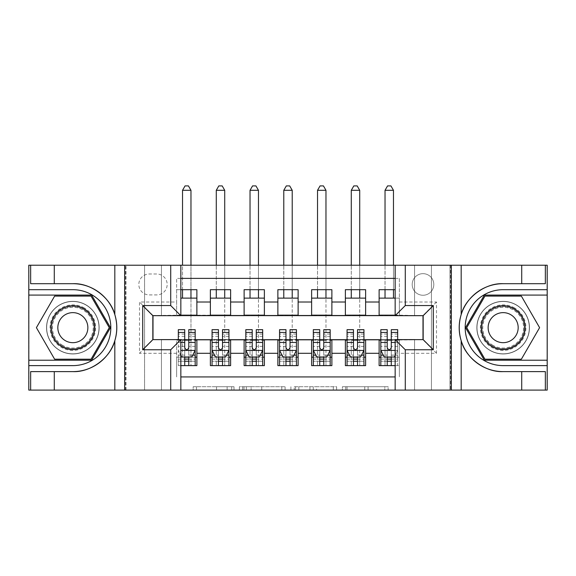 <?xml version="1.0" encoding="UTF-8"?>
<svg xmlns="http://www.w3.org/2000/svg" width="576" height="576" viewBox="0 0 576 576"><rect width="100%" height="100%" fill="white"/><g stroke="black" fill="none" stroke-linecap="round" stroke-linejoin="round"><path stroke-width="0.43" stroke-dasharray="2.88 2.16" d="M234 390.096L196.481 390.096L234 390.096L234 386.719L216.526 386.719L216.526 390.096L216.526 386.719L234 386.719L234 390.096L234 386.719L216.526 386.719L216.526 390.096L216.526 386.719L234 386.719L196.481 386.719L234 386.719M503.158 301.334A26.323 26.323 0 0 0 476.834 327.658A26.323 26.323 0 0 0 503.158 353.981A26.323 26.323 0 0 1 476.834 327.658A26.323 26.323 0 0 1 503.158 301.334A26.323 26.323 0 0 1 529.481 327.658A26.323 26.323 0 0 1 503.158 353.981A26.323 26.323 0 0 0 529.481 327.658A26.323 26.323 0 0 0 503.158 301.334A26.323 26.323 0 0 1 529.481 327.658A26.323 26.323 0 0 1 503.158 353.981A26.323 26.323 0 0 0 529.481 327.658A26.323 26.323 0 0 0 503.158 301.334A26.323 26.323 0 0 0 476.834 327.658A26.323 26.323 0 0 0 503.158 353.981A26.323 26.323 0 0 1 476.834 327.658A26.323 26.323 0 0 1 503.158 301.334M72.842 301.334A26.323 26.323 0 0 0 46.519 327.658A26.323 26.323 0 0 0 72.842 353.981A26.323 26.323 0 0 1 46.519 327.658A26.323 26.323 0 0 1 72.842 301.334A26.323 26.323 0 0 1 99.166 327.658A26.323 26.323 0 0 1 72.842 353.981A26.323 26.323 0 0 0 99.166 327.658A26.323 26.323 0 0 0 72.842 301.334A26.323 26.323 0 0 0 46.519 327.658A26.323 26.323 0 0 0 72.842 353.981A26.323 26.323 0 0 1 46.519 327.658A26.323 26.323 0 0 1 72.842 301.334A26.323 26.323 0 0 1 99.166 327.658A26.323 26.323 0 0 1 72.842 353.981A26.323 26.323 0 0 0 99.166 327.658A26.323 26.323 0 0 0 72.842 301.334M423 273.658A10.8 10.8 0 0 0 412.2 284.458A10.8 10.8 0 0 0 423 295.258A10.8 10.8 0 0 0 433.8 284.458A10.8 10.8 0 0 0 423 273.658A10.8 10.8 0 0 0 412.2 284.458A10.8 10.8 0 0 0 423 295.258A10.8 10.8 0 0 0 433.8 284.458A10.8 10.8 0 0 0 423 273.658M384.818 390.096L345.722 390.096L384.818 390.096L384.818 386.719L368.086 386.719L388.13 386.719L388.13 390.096L388.13 386.719L345.722 386.719L388.13 386.719L388.13 390.096L388.13 386.719L384.818 386.719L384.818 390.096M364.774 390.096L347.047 390.096L364.774 390.096L364.774 386.719L368.086 386.719L364.774 386.719L364.774 390.096L364.774 386.719L347.047 386.719L347.047 390.096L347.047 386.719L364.774 386.719L364.774 390.096M342.41 390.096L345.722 390.096L342.41 390.096L342.41 386.719L345.722 386.719L342.41 386.719L342.41 390.096M193.169 390.096L196.481 390.096L193.169 390.096L193.169 386.719L196.481 386.719L193.169 386.719L193.169 390.096M414.562 390.096L431.438 390.096L431.438 265.219L547.034 265.219L547.034 390.096L431.438 390.096L431.438 265.219L414.562 265.219L414.562 315.842L161.438 315.842L161.438 265.219L414.562 265.219L414.562 315.842L161.438 315.842L161.438 265.219L144.562 265.219L144.562 390.096L28.966 390.096L180.842 390.096L180.842 339.638L152.834 339.638L152.834 315.677L180.842 315.677L180.842 265.219L28.966 265.219L28.966 390.096L28.966 265.219L144.562 265.219L144.562 390.096L161.438 390.096L161.438 339.466L414.562 339.466L414.562 390.096L161.438 390.096L161.438 339.466L414.562 339.466L414.562 390.096M450 390.096L547.034 390.096L547.034 265.219L450 265.219L450 390.096L395.158 390.096L395.158 339.638L423.166 339.638L423.166 315.677L395.158 315.677L395.158 265.219L450 265.219L450 390.096M285.098 390.096L281.786 390.096L285.098 390.096L285.098 386.719L285.098 390.096M242.698 390.096L281.786 390.096L239.386 390.096L242.698 390.096L242.698 386.719L285.098 386.719L239.386 386.719L239.386 390.096L239.386 386.719L242.698 386.719L242.698 390.096M294.214 390.096L336.614 390.096L290.902 390.096L294.214 390.096L294.214 386.719L336.614 386.719L336.614 390.096L336.614 386.719L316.57 386.719L316.57 390.096M395.158 278.381L399.377 278.381L399.377 298.123L379.123 298.123L379.123 289.685L395.158 289.685M345.377 289.685L365.623 289.685L365.623 298.123L345.377 298.123L345.377 289.685M311.623 289.685L331.877 289.685L331.877 298.123L311.623 298.123L311.623 289.685M277.877 289.685L298.123 289.685L298.123 298.123L277.877 298.123L277.877 289.685M244.123 289.685L264.377 289.685L264.377 298.123L244.123 298.123L244.123 289.685M210.377 289.685L230.623 289.685L230.623 298.123L210.377 298.123L210.377 289.685M153 339.638L176.623 339.804L176.623 376.934L176.623 357.185L196.877 357.185L196.877 365.623L180.842 365.623M230.623 365.623L210.377 365.623L210.377 357.185L230.623 357.185L230.623 365.623M264.377 365.623L244.123 365.623L244.123 357.185L264.377 357.185L264.377 365.623M298.123 365.623L277.877 365.623L277.877 357.185L298.123 357.185L298.123 365.623M331.877 365.623L311.623 365.623L311.623 357.185L331.877 357.185L331.877 365.623M365.623 365.623L345.377 365.623L345.377 357.185L365.623 357.185L365.623 365.623M423 315.677L399.377 315.166L365.623 315.504L365.623 298.123M365.623 315.166L331.877 315.504L331.877 298.123M331.877 315.166L298.123 315.504L298.123 298.123M298.123 315.166L264.377 315.504L264.377 298.123M264.377 315.166L230.623 315.504L230.623 298.123M379.123 357.185L399.377 357.185L399.377 365.623L379.123 365.623L379.123 339.804L153 339.804L139.5 353.304L139.5 302.004L176.623 302.004L176.623 315.504L153 315.677M180.842 278.381L176.623 278.381L176.623 289.685L196.877 289.685L196.877 298.123L180.842 298.123M180.842 289.685L176.623 289.685L176.623 315.166L196.877 315.166L196.877 298.123M149.285 294.919L156.715 294.919A10.462 10.462 0 0 0 167.177 284.458A10.462 10.462 0 0 0 156.715 273.996L149.285 273.996A10.462 10.462 0 0 0 138.823 284.458A10.462 10.462 0 0 0 149.285 294.919L156.715 294.919A10.462 10.462 0 0 0 167.177 284.458A10.462 10.462 0 0 0 156.715 273.996L149.285 273.996A10.462 10.462 0 0 0 138.823 284.458A10.462 10.462 0 0 0 149.285 294.919M126 390.096L126 265.219L126 390.096M379.123 340.142L423 339.804L423 315.504L399.377 315.504L399.377 278.381L176.623 278.381L176.623 302.004M399.377 302.004L436.5 302.004L436.5 353.304L399.377 353.304L399.377 376.934L399.377 365.623L395.158 365.623M395.158 376.934L180.842 376.934M176.623 353.304L139.5 353.304M230.623 315.166L196.877 315.166M180.842 315.166L153 315.504L153 339.804M399.377 353.304L399.377 339.804L423 339.638M184.723 357.185L176.623 357.185L176.623 340.142L184.723 340.142M196.877 357.185L196.877 340.142M188.777 340.142L195.185 340.142M188.777 357.185L195.185 357.185L195.185 365.623L178.315 365.623L195.185 365.623L188.777 365.623L188.777 355.09L195.185 355.09L195.185 361.238L195.185 357.185L190.966 357.185L190.966 298.123M210.377 315.166L210.377 298.123M230.623 357.185L230.623 340.142M210.377 357.185L210.377 340.142M212.062 340.142L218.477 340.142M222.523 340.142L228.938 340.142M212.062 329.681L212.062 361.238L212.062 357.185L218.477 357.185M222.523 357.185L228.938 357.185L228.938 365.623L212.062 365.623L228.938 365.623L222.523 365.623L222.523 355.09L228.938 355.09L228.938 361.238L228.938 357.185L224.719 357.185L224.719 298.123M245.815 340.142L252.223 340.142M256.277 340.142L262.685 340.142M264.377 357.185L264.377 340.142M244.123 357.185L244.123 340.142M245.815 329.681L245.815 361.238L245.815 357.185L252.223 357.185M256.277 357.185L262.685 357.185L262.685 365.623L245.815 365.623L262.685 365.623L256.277 365.623L256.277 355.09L262.685 355.09L262.685 361.238L262.685 357.185L258.466 357.185L258.466 298.123M244.123 315.166L244.123 298.123M279.562 340.142L285.977 340.142M290.023 340.142L296.438 340.142M298.123 357.185L298.123 340.142M277.877 357.185L277.877 340.142M279.562 329.681L279.562 361.238L279.562 357.185L285.977 357.185M290.023 357.185L296.438 357.185L296.438 365.623L279.562 365.623L296.438 365.623L290.023 365.623L290.023 355.09L296.438 355.09L296.438 361.238L296.438 357.185L292.219 357.185L292.219 298.123M277.877 315.166L277.877 298.123M313.315 340.142L319.723 340.142M323.777 340.142L330.185 340.142M331.877 357.185L331.877 340.142M311.623 357.185L311.623 340.142M313.315 329.681L313.315 361.238L313.315 357.185L319.723 357.185M323.777 357.185L330.185 357.185L330.185 365.623L313.315 365.623L330.185 365.623L323.777 365.623L323.777 355.09L330.185 355.09L330.185 361.238L330.185 357.185L325.966 357.185L325.966 298.123M311.623 315.166L311.623 298.123M347.062 340.142L353.477 340.142M357.523 340.142L363.938 340.142M365.623 357.185L365.623 340.142M345.377 357.185L345.377 340.142M347.062 329.681L347.062 361.238L347.062 357.185L353.477 357.185M357.523 357.185L363.938 357.185L363.938 365.623L347.062 365.623L363.938 365.623L357.523 365.623L357.523 355.09L363.938 355.09L363.938 361.238L363.938 357.185L359.719 357.185L359.719 298.123M345.377 315.166L345.377 298.123M380.815 340.142L387.223 340.142M391.277 340.142L399.377 340.142L399.377 357.185L391.277 357.185M380.815 329.681L380.815 361.238L380.815 357.185L387.223 357.185M379.123 315.166L379.123 298.123M395.158 315.166L399.377 315.166L399.377 298.123L395.158 298.123M153 315.504L139.5 302.004M436.5 302.004L423 315.504M436.5 353.304L423 339.804M246.341 390.096L251.143 390.096L246.341 390.096L246.341 386.719L244.022 386.719L244.022 390.096L244.022 386.719L251.143 386.719L246.341 386.719L246.341 390.096M251.143 390.096L261.749 390.096L251.143 390.096L251.143 386.719L261.749 386.719L261.749 390.096L261.749 386.719L251.143 386.719L251.143 390.096M294.214 386.719L313.258 386.719L313.258 390.096L313.258 386.719L309.946 386.719L313.258 386.719L313.258 390.096L313.258 386.719L316.57 386.719M295.538 386.719L295.538 390.096L295.538 386.719M290.902 386.719L290.902 390.096L290.902 386.719M195.185 350.266L195.185 334.066L195.185 350.266L191.815 357.019L181.685 357.019L178.394 350.438L180.842 355.334M195.185 329.681L195.185 355.09M178.315 339.638L178.315 365.623L178.315 357.185L195.185 357.185M178.315 329.681L178.315 361.238L178.315 357.185L190.966 357.185L190.966 365.623L190.966 190.296L188.438 185.904L185.062 185.904L182.534 190.296L182.534 298.123M178.315 355.09L184.723 355.09L184.723 361.238L178.315 361.238L195.185 361.238L178.315 361.238L184.723 361.238L184.723 365.623L178.315 365.623M192.744 355.162L188.777 355.162L188.777 357.019M184.723 357.019L184.723 355.162L178.315 355.162M188.777 329.681L188.777 355.09M184.723 355.09L184.723 329.681M188.777 355.162L188.777 347.738C187.43 350.294 186.077 350.294 184.723 347.738L184.723 355.162M182.534 357.185L182.534 340.315L182.534 357.185M190.966 289.685L190.966 265.219M182.534 289.685L182.534 265.219M182.534 190.296L190.966 190.296M84.233 307.93A22.781 22.781 0 0 0 53.114 316.267A22.781 22.781 0 0 0 61.452 347.386A22.781 22.781 0 0 0 92.57 339.048A22.781 22.781 0 0 0 84.233 307.93M62.294 345.924A21.096 21.096 0 0 1 54.576 317.11A21.096 21.096 0 0 1 83.39 309.391A21.096 21.096 0 0 0 54.576 317.11A21.096 21.096 0 0 0 62.294 345.924A21.096 21.096 0 0 0 91.109 338.206A21.096 21.096 0 0 0 83.39 309.391A21.096 21.096 0 0 1 91.109 338.206A21.096 21.096 0 0 1 62.294 345.924A21.096 21.096 0 0 0 91.109 338.206A21.096 21.096 0 0 0 83.39 309.391M65.333 340.661A15.019 15.019 0 0 1 59.839 320.148A15.019 15.019 0 0 1 80.352 314.647A15.019 15.019 0 0 1 85.853 335.167A15.019 15.019 0 0 1 65.333 340.661M85.925 305.006A26.158 26.158 0 0 1 95.494 340.733A26.158 26.158 0 0 1 59.767 350.309A26.158 26.158 0 0 1 50.191 314.575A26.158 26.158 0 0 1 85.925 305.006A26.158 26.158 0 0 1 95.494 340.733A26.158 26.158 0 0 1 59.767 350.309A26.158 26.158 0 0 1 50.191 314.575A26.158 26.158 0 0 1 85.925 305.006M91.066 359.215L54.626 359.215L36.403 327.658L54.626 296.1L91.066 296.1L109.282 327.658L91.066 359.215M514.548 307.93A22.781 22.781 0 0 0 483.43 316.267A22.781 22.781 0 0 0 491.767 347.386A22.781 22.781 0 0 0 522.886 339.048A22.781 22.781 0 0 0 514.548 307.93M492.61 345.924A21.096 21.096 0 0 1 484.891 317.11A21.096 21.096 0 0 1 513.706 309.391A21.096 21.096 0 0 0 484.891 317.11A21.096 21.096 0 0 0 492.61 345.924A21.096 21.096 0 0 0 521.424 338.206A21.096 21.096 0 0 0 513.706 309.391A21.096 21.096 0 0 1 521.424 338.206A21.096 21.096 0 0 1 492.61 345.924A21.096 21.096 0 0 0 521.424 338.206A21.096 21.096 0 0 0 513.706 309.391M495.648 340.661A15.019 15.019 0 0 1 490.147 320.148A15.019 15.019 0 0 1 510.667 314.647A15.019 15.019 0 0 1 516.161 335.167A15.019 15.019 0 0 1 495.648 340.661M516.233 305.006A26.158 26.158 0 0 1 525.809 340.733A26.158 26.158 0 0 1 490.075 350.309A26.158 26.158 0 0 1 480.506 314.575A26.158 26.158 0 0 1 516.233 305.006A26.158 26.158 0 0 1 525.809 340.733A26.158 26.158 0 0 1 490.075 350.309A26.158 26.158 0 0 1 480.506 314.575A26.158 26.158 0 0 1 516.233 305.006M521.374 359.215L484.934 359.215L466.718 327.658L484.934 296.1L521.374 296.1L539.597 327.658L521.374 359.215M54.281 283.694L54.281 265.219M54.281 371.614L54.281 390.096M180.842 390.096L125.496 390.096L125.496 265.219L125.496 390.096L28.8 390.096L28.8 265.219L180.842 265.219M30.658 371.614L72.842 371.614M72.842 283.694L30.658 283.694M28.8 289.685L72.842 289.685A37.966 37.966 0 0 1 110.815 327.658A37.966 37.966 0 0 1 72.842 365.623L28.8 365.623M28.8 360.223L91.649 360.223L110.448 327.658L91.649 295.085L28.8 295.085M521.719 371.614L521.719 390.096M521.719 283.694L521.719 265.219M395.158 265.219L450.504 265.219L450.504 390.096L450.504 265.219L547.2 265.219L547.2 390.096L395.158 390.096M545.342 283.694L503.158 283.694M503.158 371.614L545.342 371.614M547.2 365.623L503.158 365.623A37.966 37.966 0 0 1 465.185 327.658A37.966 37.966 0 0 1 503.158 289.685L547.2 289.685M547.2 295.085L484.351 295.085L465.552 327.658L484.351 360.223L547.2 360.223M228.938 350.266L228.938 334.066L228.938 350.266L225.562 357.019L215.438 357.019L212.062 350.266L212.062 334.066L212.062 350.266M228.938 329.681L228.938 355.09M224.719 190.296L222.185 185.904L218.815 185.904L216.281 190.296L224.719 190.296L224.719 365.623L224.719 357.185L216.281 357.185L216.281 340.315L216.281 365.623L216.281 357.185L212.062 357.185L212.062 365.623L218.477 365.623L218.477 361.238L218.477 365.623M218.477 361.238L228.938 361.238L212.062 361.238L218.477 361.238L218.477 329.681M226.49 355.162L222.523 355.162L222.523 357.019M218.477 357.019L218.477 355.162L214.51 355.162M222.523 329.681L222.523 355.09M222.523 355.162L222.523 347.738C221.177 350.294 219.83 350.294 218.477 347.738L218.477 355.162M212.062 357.185L228.938 357.185M224.719 289.685L224.719 265.219M216.281 190.296L216.281 298.123M216.281 289.685L216.281 265.219M262.685 350.266L262.685 334.066L262.685 350.266L259.315 357.019L249.185 357.019L245.815 350.266L245.815 334.066L245.815 350.266M262.685 329.681L262.685 355.09M258.466 190.296L255.938 185.904L252.562 185.904L250.034 190.296L258.466 190.296L258.466 365.623L258.466 357.185L250.034 357.185L250.034 340.315L250.034 365.623L250.034 357.185L245.815 357.185L245.815 365.623L252.223 365.623L252.223 361.238L252.223 365.623M252.223 361.238L262.685 361.238L245.815 361.238L252.223 361.238L252.223 329.681M260.244 355.162L256.277 355.162L256.277 357.019M252.223 357.019L252.223 355.162L248.256 355.162M256.277 329.681L256.277 355.09M256.277 355.162L256.277 347.738C254.93 350.294 253.577 350.294 252.223 347.738L252.223 355.162M245.815 357.185L262.685 357.185M258.466 289.685L258.466 265.219M250.034 190.296L250.034 298.123M250.034 289.685L250.034 265.219M296.438 350.266L296.438 334.066L296.438 350.266L293.062 357.019L282.938 357.019L279.562 350.266L279.562 334.066L279.562 350.266M296.438 329.681L296.438 355.09M292.219 190.296L289.685 185.904L286.315 185.904L283.781 190.296L292.219 190.296L292.219 365.623L292.219 357.185L283.781 357.185L283.781 340.315L283.781 365.623L283.781 357.185L279.562 357.185L279.562 365.623L285.977 365.623L285.977 361.238L285.977 365.623M285.977 361.238L296.438 361.238L279.562 361.238L285.977 361.238L285.977 329.681M293.99 355.162L290.023 355.162L290.023 357.019M285.977 357.019L285.977 355.162L282.01 355.162M290.023 329.681L290.023 355.09M290.023 355.162L290.023 347.738C288.677 350.294 287.33 350.294 285.977 347.738L285.977 355.162M279.562 357.185L296.438 357.185M292.219 289.685L292.219 265.219M283.781 190.296L283.781 298.123M283.781 289.685L283.781 265.219M330.185 350.266L330.185 334.066L330.185 350.266L326.815 357.019L316.685 357.019L313.315 350.266L313.315 334.066L313.315 350.266M330.185 329.681L330.185 355.09M325.966 190.296L323.438 185.904L320.062 185.904L317.534 190.296L325.966 190.296L325.966 365.623L325.966 357.185L317.534 357.185L317.534 340.315L317.534 365.623L317.534 357.185L313.315 357.185L313.315 365.623L319.723 365.623L319.723 361.238L319.723 365.623M319.723 361.238L330.185 361.238L313.315 361.238L319.723 361.238L319.723 329.681M327.744 355.162L323.777 355.162L323.777 357.019M319.723 357.019L319.723 355.162L315.756 355.162M323.777 329.681L323.777 355.09M323.777 355.162L323.777 347.738C322.43 350.294 321.077 350.294 319.723 347.738L319.723 355.162M313.315 357.185L330.185 357.185M325.966 289.685L325.966 265.219M317.534 190.296L317.534 298.123M317.534 289.685L317.534 265.219M363.938 350.266L363.938 334.066L363.938 350.266L360.562 357.019L350.438 357.019L347.062 350.266L347.062 334.066L347.062 350.266M363.938 329.681L363.938 355.09M359.719 190.296L357.185 185.904L353.815 185.904L351.281 190.296L359.719 190.296L359.719 365.623L359.719 357.185L351.281 357.185L351.281 340.315L351.281 365.623L351.281 357.185L347.062 357.185L347.062 365.623L353.477 365.623L353.477 361.238L353.477 365.623M353.477 361.238L363.938 361.238L347.062 361.238L353.477 361.238L353.477 329.681M361.49 355.162L357.523 355.162L357.523 357.019M353.477 357.019L353.477 355.162L349.51 355.162M357.523 329.681L357.523 355.09M357.523 355.162L357.523 347.738C356.177 350.294 354.83 350.294 353.477 347.738L353.477 355.162M347.062 357.185L363.938 357.185M359.719 289.685L359.719 265.219M351.281 190.296L351.281 298.123M351.281 289.685L351.281 265.219M391.277 329.681L391.277 365.623L380.815 365.623L397.685 365.623L391.277 365.623L397.685 365.623L397.685 355.162L391.277 355.162L391.277 357.019M395.158 355.334L397.685 350.266L397.685 339.638M395.158 350.438L397.685 350.266L397.685 334.066L397.685 355.162M391.277 359.093L397.685 359.093L397.685 357.185L385.034 357.185L385.034 340.315L385.034 365.623L385.034 357.185L397.685 357.185L397.685 365.623M397.685 359.093L397.685 329.681M380.815 350.266L380.815 334.066L380.815 350.266L384.185 357.019L394.315 357.019L397.606 350.438L380.894 350.438M380.815 357.185L380.815 365.623L387.223 365.623L387.223 361.238L387.223 365.623M387.223 361.238L397.685 361.238L380.815 361.238L387.223 361.238L387.223 329.681M387.223 357.019L387.223 355.162L383.256 355.162M391.277 355.162L391.277 347.738C389.93 350.294 388.577 350.294 387.223 347.738L387.223 355.162M393.466 190.296L390.938 185.904L387.562 185.904L385.034 190.296L393.466 190.296L393.466 298.123M393.466 289.685L393.466 265.219M385.034 190.296L385.034 298.123M385.034 289.685L385.034 265.219M231.682 386.719L231.682 390.096L231.682 386.719M227.124 386.719L227.124 390.096L227.124 386.719M196.481 386.719L196.481 390.096L196.481 386.719M281.786 386.719L281.786 390.096L281.786 386.719M333.302 386.719L333.302 390.096L333.302 386.719M309.946 386.719L309.946 390.096L309.946 386.719M298.85 386.719L298.85 390.096L298.85 386.719M368.086 386.719L368.086 390.096L368.086 386.719M345.722 386.719L345.722 390.096L345.722 386.719M195.106 350.438L180.842 350.438M182.534 365.623L190.966 365.623M195.185 336.355L188.777 336.355M184.723 336.355L178.315 336.355M195.185 346.363L188.777 346.363M178.315 342.446L180.842 342.446M184.723 346.363L178.315 346.363M178.315 359.093L184.723 359.093M188.777 359.093L195.185 359.093M182.534 340.315L190.966 340.315L182.534 340.315M184.723 361.238L184.723 365.623M62.64 345.326A20.405 20.405 0 0 1 55.174 317.455A20.405 20.405 0 0 1 83.045 309.989A20.405 20.405 0 0 1 90.511 337.86A20.405 20.405 0 0 1 62.64 345.326M492.955 345.326A20.405 20.405 0 0 1 485.489 317.455A20.405 20.405 0 0 1 513.36 309.989A20.405 20.405 0 0 1 520.826 337.86A20.405 20.405 0 0 1 492.955 345.326M228.852 350.438L212.148 350.438M216.281 365.623L224.719 365.623M212.062 355.09L218.477 355.09M228.938 336.355L222.523 336.355M218.477 336.355L212.062 336.355M228.938 346.363L222.523 346.363M218.477 346.363L212.062 346.363M212.062 359.093L218.477 359.093M222.523 359.093L228.938 359.093M216.281 340.315L224.719 340.315L216.281 340.315M262.606 350.438L245.894 350.438M250.034 365.623L258.466 365.623M245.815 355.09L252.223 355.09M262.685 336.355L256.277 336.355M252.223 336.355L245.815 336.355M262.685 346.363L256.277 346.363M252.223 346.363L245.815 346.363M245.815 359.093L252.223 359.093M256.277 359.093L262.685 359.093M250.034 340.315L258.466 340.315L250.034 340.315M296.352 350.438L279.648 350.438M283.781 365.623L292.219 365.623M279.562 355.09L285.977 355.09M296.438 336.355L290.023 336.355M285.977 336.355L279.562 336.355M296.438 346.363L290.023 346.363M285.977 346.363L279.562 346.363M279.562 359.093L285.977 359.093M290.023 359.093L296.438 359.093M283.781 340.315L292.219 340.315L283.781 340.315M330.106 350.438L313.394 350.438M317.534 365.623L325.966 365.623M313.315 355.09L319.723 355.09M330.185 336.355L323.777 336.355M319.723 336.355L313.315 336.355M330.185 346.363L323.777 346.363M319.723 346.363L313.315 346.363M313.315 359.093L319.723 359.093M323.777 359.093L330.185 359.093M317.534 340.315L325.966 340.315L317.534 340.315M363.852 350.438L347.148 350.438M351.281 365.623L359.719 365.623M347.062 355.09L353.477 355.09M363.938 336.355L357.523 336.355M353.477 336.355L347.062 336.355M363.938 346.363L357.523 346.363M353.477 346.363L347.062 346.363M347.062 359.093L353.477 359.093M357.523 359.093L363.938 359.093M351.281 340.315L359.719 340.315L351.281 340.315M385.034 365.623L393.466 365.623M391.277 355.09L397.685 355.09M380.815 355.09L387.223 355.09M397.685 336.355L391.277 336.355M387.223 336.355L380.815 336.355M395.158 342.446L397.685 342.446M397.685 346.363L391.277 346.363M387.223 346.363L380.815 346.363M380.815 359.093L387.223 359.093M385.034 340.315L393.466 340.315L385.034 340.315M195.185 334.066L188.777 334.066M184.723 334.066L178.315 334.066M228.938 334.066L222.523 334.066M218.477 334.066L212.062 334.066M262.685 334.066L256.277 334.066M252.223 334.066L245.815 334.066M296.438 334.066L290.023 334.066M285.977 334.066L279.562 334.066M330.185 334.066L323.777 334.066M319.723 334.066L313.315 334.066M363.938 334.066L357.523 334.066M353.477 334.066L347.062 334.066M397.685 334.066L391.277 334.066M387.223 334.066L380.815 334.066"/><path stroke-width="0.86" d="M180.842 390.096L395.158 390.096L395.158 339.638L423.166 339.638L423.166 315.677L395.158 315.677L395.158 265.219L180.842 265.219L180.842 315.677L152.834 315.677L152.834 339.638L180.842 339.638L180.842 390.096L54.281 390.096L54.281 371.614L72.842 371.614C90.583 372.514 110.405 357.919 114.818 340.711C117.396 332.014 117.396 323.309 114.818 314.597C110.405 297.389 90.583 282.802 72.842 283.694L54.281 283.694L54.281 265.219L28.8 265.219L28.8 360.223L91.649 360.223L110.448 327.658L91.649 295.085L28.8 295.085M395.158 289.685L379.123 289.685L379.123 302.004L365.623 302.004L365.623 315.504L379.123 315.504L379.123 302.004M365.623 302.004L365.623 289.685L345.377 289.685L345.377 302.004L331.877 302.004L331.877 315.504L345.377 315.504L345.377 302.004M331.877 302.004L331.877 289.685L311.623 289.685L311.623 302.004L298.123 302.004L298.123 315.504L311.623 315.504L311.623 302.004M298.123 302.004L298.123 289.685L277.877 289.685L277.877 302.004L264.377 302.004L264.377 315.504L277.877 315.504L277.877 302.004M264.377 302.004L264.377 289.685L244.123 289.685L244.123 302.004L230.623 302.004L230.623 315.504L244.123 315.504L244.123 302.004M230.623 302.004L230.623 289.685L210.377 289.685L210.377 315.504L196.877 315.504L196.877 289.685L180.842 289.685M180.842 365.623L196.877 365.623L196.877 339.804L210.377 339.804L210.377 365.623L230.623 365.623L230.623 339.804L244.123 339.804L244.123 353.304L230.623 353.304M244.123 353.304L244.123 365.623L264.377 365.623L264.377 339.804L277.877 339.804L277.877 353.304L264.377 353.304M277.877 353.304L277.877 365.623L298.123 365.623L298.123 339.804L311.623 339.804L311.623 353.304L298.123 353.304M311.623 353.304L311.623 365.623L331.877 365.623L331.877 339.804L345.377 339.804L345.377 353.304L331.877 353.304M345.377 353.304L345.377 365.623L365.623 365.623L365.623 339.804L379.123 339.804L379.123 353.304L365.623 353.304M395.158 278.381L180.842 278.381M180.842 376.934L395.158 376.934M379.123 353.304L379.123 365.623L395.158 365.623M153 315.677L153 339.638M423 339.638L423 315.677M180.842 298.123L196.877 298.123M180.842 315.166L196.877 315.166M184.723 340.142L188.777 340.142M195.185 340.142L196.877 340.142M184.723 357.185L188.777 357.185M195.185 357.185L196.877 357.185M210.377 315.166L230.623 315.166M210.377 298.123L230.623 298.123M210.377 340.142L212.062 340.142M218.477 340.142L222.523 340.142M228.938 340.142L230.623 340.142M210.377 357.185L212.062 357.185M218.477 357.185L222.523 357.185M228.938 357.185L230.623 357.185M244.123 340.142L245.815 340.142M252.223 340.142L256.277 340.142M262.685 340.142L264.377 340.142M244.123 357.185L245.815 357.185M252.223 357.185L256.277 357.185M262.685 357.185L264.377 357.185M244.123 298.123L264.377 298.123M244.123 315.166L264.377 315.166M277.877 340.142L279.562 340.142M285.977 340.142L290.023 340.142M296.438 340.142L298.123 340.142M277.877 357.185L279.562 357.185M285.977 357.185L290.023 357.185M296.438 357.185L298.123 357.185M277.877 298.123L298.123 298.123M277.877 315.166L298.123 315.166M311.623 340.142L313.315 340.142M319.723 340.142L323.777 340.142M330.185 340.142L331.877 340.142M311.623 357.185L313.315 357.185M319.723 357.185L323.777 357.185M330.185 357.185L331.877 357.185M311.623 298.123L331.877 298.123M311.623 315.166L331.877 315.166M345.377 340.142L347.062 340.142M353.477 340.142L357.523 340.142M363.938 340.142L365.623 340.142M345.377 357.185L347.062 357.185M353.477 357.185L357.523 357.185M363.938 357.185L365.623 357.185M345.377 298.123L365.623 298.123M345.377 315.166L365.623 315.166M379.123 340.142L380.815 340.142M387.223 340.142L391.277 340.142M379.123 357.185L380.815 357.185M387.223 357.185L391.277 357.185M379.123 298.123L395.158 298.123M379.123 315.166L395.158 315.166M184.723 361.238L188.777 361.238M180.842 355.334L181.685 357.019L191.815 357.019L195.185 350.266L195.185 329.681L188.777 329.681L188.777 332.431L195.185 332.431M195.185 350.266L195.185 365.623M178.315 339.638L178.315 329.681L184.723 329.681L184.723 347.738C186.07 350.338 187.423 350.338 188.777 347.738L188.777 332.431M188.777 357.019L188.777 365.623M184.723 365.623L184.723 357.019M190.966 298.123L190.966 289.685M190.966 265.219L190.966 190.296L182.534 190.296L182.534 265.219M182.534 298.123L182.534 289.685M182.534 190.296L185.062 185.904L188.438 185.904L190.966 190.296M83.815 308.657A21.938 21.938 0 0 0 53.849 316.685A21.938 21.938 0 0 0 61.877 346.651A21.938 21.938 0 0 0 91.843 338.623A21.938 21.938 0 0 0 83.815 308.657M80.352 314.647A15.019 15.019 0 0 0 59.839 320.148A15.019 15.019 0 0 0 65.333 340.661A15.019 15.019 0 0 0 85.853 335.167A15.019 15.019 0 0 0 80.352 314.647M91.066 359.215L54.626 359.215L36.403 327.658L54.626 296.1L91.066 296.1L109.282 327.658L91.066 359.215M514.123 308.657A21.938 21.938 0 0 0 484.157 316.685A21.938 21.938 0 0 0 492.185 346.651A21.938 21.938 0 0 0 522.151 338.623A21.938 21.938 0 0 0 514.123 308.657M510.667 314.647A15.019 15.019 0 0 0 490.147 320.148A15.019 15.019 0 0 0 495.648 340.661A15.019 15.019 0 0 0 516.161 335.167A15.019 15.019 0 0 0 510.667 314.647M521.374 359.215L484.934 359.215L466.718 327.658L484.934 296.1L521.374 296.1L539.597 327.658L521.374 359.215M170.719 390.096L170.719 349.762L142.704 349.762L142.704 305.554L170.719 305.554L170.719 265.219L124.646 265.219L124.646 390.096M114.818 314.597L114.818 265.219L54.281 265.219M54.281 390.096L28.8 390.096L28.8 360.223M28.8 365.623L72.842 365.623A37.966 37.966 0 0 0 110.815 327.658A37.966 37.966 0 0 0 72.842 289.685L28.8 289.685M72.842 371.614A43.956 43.956 0 0 0 116.806 327.658A43.956 43.956 0 0 0 72.842 283.694M114.818 265.219L124.646 265.219M170.719 265.219L180.842 265.219M54.281 371.614L30.658 371.614L30.658 390.096M54.281 283.694L30.658 283.694L30.658 265.219M170.719 349.762L180.842 339.638M142.704 349.762L152.834 339.638M142.704 305.554L152.834 315.677M170.719 305.554L180.842 315.677M395.158 265.219L521.719 265.219L521.719 283.694L503.158 283.694C485.417 282.802 465.595 297.389 461.182 314.597C458.604 323.294 458.604 331.999 461.182 340.711C465.595 357.919 485.417 372.514 503.158 371.614L521.719 371.614L521.719 390.096L547.2 390.096L547.2 295.085L484.351 295.085L465.552 327.658L484.351 360.223L547.2 360.223M405.281 265.219L405.281 305.554L433.296 305.554L433.296 349.762L405.281 349.762L405.281 390.096L451.354 390.096L451.354 265.219M461.182 340.711L461.182 390.096L521.719 390.096M521.719 265.219L547.2 265.219L547.2 295.085M547.2 289.685L503.158 289.685A37.966 37.966 0 0 0 465.185 327.658A37.966 37.966 0 0 0 503.158 365.623L547.2 365.623M503.158 283.694A43.956 43.956 0 0 0 459.194 327.658A43.956 43.956 0 0 0 503.158 371.614M461.182 390.096L451.354 390.096M405.281 390.096L395.158 390.096M521.719 283.694L545.342 283.694L545.342 265.219M521.719 371.614L545.342 371.614L545.342 390.096M405.281 305.554L395.158 315.677M433.296 305.554L423.166 315.677M433.296 349.762L423.166 339.638M405.281 349.762L395.158 339.638M218.477 361.238L222.523 361.238M212.062 332.431L218.477 332.431L218.477 329.681L212.062 329.681L212.062 350.266L215.438 357.019L225.562 357.019L228.938 350.266L228.938 329.681L222.523 329.681L222.523 332.431L228.938 332.431M228.938 350.266L228.938 365.623M212.062 350.266L212.062 365.623M222.523 357.019L222.523 365.623M218.477 365.623L218.477 357.019M218.477 332.431L218.477 347.738C219.823 350.338 221.17 350.338 222.523 347.738L222.523 332.431M224.719 298.123L224.719 289.685M224.719 265.219L224.719 190.296L216.281 190.296L216.281 265.219M216.281 298.123L216.281 289.685M216.281 190.296L218.815 185.904L222.185 185.904L224.719 190.296M252.223 361.238L256.277 361.238M245.815 332.431L252.223 332.431L252.223 329.681L245.815 329.681L245.815 350.266L249.185 357.019L259.315 357.019L262.685 350.266L262.685 329.681L256.277 329.681L256.277 332.431L262.685 332.431M262.685 350.266L262.685 365.623M245.815 350.266L245.815 365.623M256.277 357.019L256.277 365.623M252.223 365.623L252.223 357.019M252.223 332.431L252.223 347.738C253.57 350.338 254.923 350.338 256.277 347.738L256.277 332.431M258.466 298.123L258.466 289.685M258.466 265.219L258.466 190.296L250.034 190.296L250.034 265.219M250.034 298.123L250.034 289.685M250.034 190.296L252.562 185.904L255.938 185.904L258.466 190.296M285.977 361.238L290.023 361.238M279.562 332.431L285.977 332.431L285.977 329.681L279.562 329.681L279.562 350.266L282.938 357.019L293.062 357.019L296.438 350.266L296.438 329.681L290.023 329.681L290.023 332.431L296.438 332.431M296.438 350.266L296.438 365.623M279.562 350.266L279.562 365.623M290.023 357.019L290.023 365.623M285.977 365.623L285.977 357.019M285.977 332.431L285.977 347.738C287.323 350.338 288.67 350.338 290.023 347.738L290.023 332.431M292.219 298.123L292.219 289.685M292.219 265.219L292.219 190.296L283.781 190.296L283.781 265.219M283.781 298.123L283.781 289.685M283.781 190.296L286.315 185.904L289.685 185.904L292.219 190.296M319.723 361.238L323.777 361.238M313.315 332.431L319.723 332.431L319.723 329.681L313.315 329.681L313.315 350.266L316.685 357.019L326.815 357.019L330.185 350.266L330.185 329.681L323.777 329.681L323.777 332.431L330.185 332.431M330.185 350.266L330.185 365.623M313.315 350.266L313.315 365.623M323.777 357.019L323.777 365.623M319.723 365.623L319.723 357.019M319.723 332.431L319.723 347.738C321.07 350.338 322.423 350.338 323.777 347.738L323.777 332.431M325.966 298.123L325.966 289.685M325.966 265.219L325.966 190.296L317.534 190.296L317.534 265.219M317.534 298.123L317.534 289.685M317.534 190.296L320.062 185.904L323.438 185.904L325.966 190.296M353.477 361.238L357.523 361.238M347.062 332.431L353.477 332.431L353.477 329.681L347.062 329.681L347.062 350.266L350.438 357.019L360.562 357.019L363.938 350.266L363.938 329.681L357.523 329.681L357.523 332.431L363.938 332.431M363.938 350.266L363.938 365.623M347.062 350.266L347.062 365.623M357.523 357.019L357.523 365.623M353.477 365.623L353.477 357.019M353.477 332.431L353.477 347.738C354.823 350.338 356.17 350.338 357.523 347.738L357.523 332.431M359.719 298.123L359.719 289.685M359.719 265.219L359.719 190.296L351.281 190.296L351.281 265.219M351.281 298.123L351.281 289.685M351.281 190.296L353.815 185.904L357.185 185.904L359.719 190.296M387.223 361.238L391.277 361.238M397.685 332.431L397.685 329.681L391.277 329.681L391.277 332.431L397.685 332.431L397.685 339.638M383.256 355.162L380.815 355.162L380.815 329.681L387.223 329.681L387.223 347.738C388.57 350.338 389.923 350.338 391.277 347.738L391.277 332.431M380.815 355.162L380.815 365.623M380.815 350.266L384.185 357.019L394.315 357.019L395.158 355.334M391.277 357.019L391.277 365.623M387.223 365.623L387.223 357.019M393.466 298.123L393.466 289.685M393.466 265.219L393.466 190.296L385.034 190.296L385.034 265.219M385.034 298.123L385.034 289.685M385.034 190.296L387.562 185.904L390.938 185.904L393.466 190.296M210.377 353.304L196.877 353.304M210.377 302.004L196.877 302.004M180.842 350.438L195.106 350.438M195.185 355.162L192.744 355.162M178.315 332.431L184.723 332.431M188.777 342.446L195.185 342.446M180.842 342.446L184.723 342.446M184.723 359.093L188.777 359.093M114.818 390.096L114.818 340.711M461.182 265.219L461.182 314.597M212.148 350.438L228.852 350.438M228.938 355.162L226.49 355.162M214.51 355.162L212.062 355.162M222.523 342.446L228.938 342.446M212.062 342.446L218.477 342.446M218.477 359.093L222.523 359.093M245.894 350.438L262.606 350.438M262.685 355.162L260.244 355.162M248.256 355.162L245.815 355.162M256.277 342.446L262.685 342.446M245.815 342.446L252.223 342.446M252.223 359.093L256.277 359.093M279.648 350.438L296.352 350.438M296.438 355.162L293.99 355.162M282.01 355.162L279.562 355.162M290.023 342.446L296.438 342.446M279.562 342.446L285.977 342.446M285.977 359.093L290.023 359.093M313.394 350.438L330.106 350.438M330.185 355.162L327.744 355.162M315.756 355.162L313.315 355.162M323.777 342.446L330.185 342.446M313.315 342.446L319.723 342.446M319.723 359.093L323.777 359.093M347.148 350.438L363.852 350.438M363.938 355.162L361.49 355.162M349.51 355.162L347.062 355.162M357.523 342.446L363.938 342.446M347.062 342.446L353.477 342.446M353.477 359.093L357.523 359.093M380.894 350.438L395.158 350.438M380.815 332.431L387.223 332.431M391.277 342.446L395.158 342.446M380.815 342.446L387.223 342.446M387.223 359.093L391.277 359.093"/></g></svg>
